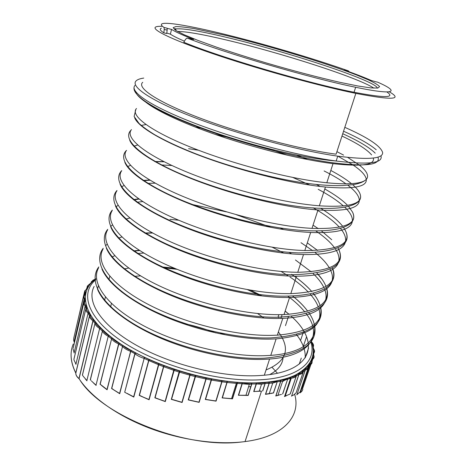 <?xml version="1.0" encoding="UTF-8"?>
<svg xmlns="http://www.w3.org/2000/svg" width="466" height="466" viewBox="0 0 466 466"><rect width="100%" height="100%" fill="white"/><g stroke="black" fill="none" stroke-linecap="round" stroke-linejoin="round"><path stroke-width="0.7" d="M128.721 268.055L123.892 268.934M94.149 286.427C86.128 301.199 100.213 324.557 135.222 344.59C170.107 364.616 221.822 377.547 258.199 375.643L264.327 375.217C314.404 370.68 319.379 341.036 291.367 316.397M95.938 278.913C77.216 292.001 82.668 317.94 118.958 342.79C155.003 367.651 217.727 385.283 260.5 382.65C274.713 381.817 286.211 379.347 295.001 375.252C308.865 368.315 314.847 359.146 312.948 347.747M288.407 313.752L285.116 311.201M260.144 295.724L247.528 289.66M177.039 269.313L163.129 267.717M290.586 377.798L287.831 379.219M283.765 380.949L282.582 381.392M250.964 386.693L248.547 386.751M236.373 386.518L235.377 386.46M110.401 281.691L110.733 281.563M134.173 276.361L140.581 275.878M278.4 317.206L278.889 317.579M296.458 334.506C302.69 342.533 305.609 350.31 305.224 357.83L308.574 348.003M299.259 364.08L301.281 358.115M299.242 374.472L299.603 373.4M86.548 380.204L86.239 379.767M104.53 300.64L105.415 296.999M220.517 333.079L223.983 334.536L224.204 333.796M299.964 374.315L300.349 373.184M180.977 322.874C192.808 325.268 204.364 328.606 215.653 332.887M272.161 367.418L277.433 373.243M84.521 291.763L75.632 330.138M83.356 297.197L73.774 338.054L73.616 340.104L74.106 341.84L84.09 299.347L84.841 298.776C83.828 297.244 83.915 295.927 85.103 294.821L85.569 292.601C84.946 291.139 85.389 289.939 86.892 289.007L87.969 287.009C87.725 285.641 88.493 284.575 90.282 283.817L91.913 282.064C92.023 280.829 93.054 279.915 94.994 279.332M85.103 294.821L83.583 296.225L84.125 299.44L74.106 341.84M73.22 347.916L83.758 303.127M72.981 348.661L74.135 352.733L85.15 306.092L85.884 305.475C84.48 303.89 84.189 302.469 85.016 301.199L84.841 298.776M85.016 301.199L84.026 301.98C83.443 303.232 83.822 304.601 85.15 306.092L74.135 352.733M85.82 309.01L74.007 358.907L73.931 359.88L75.958 364.121L88.074 313.268L88.779 312.604C86.979 311.003 86.303 309.488 86.74 308.067L85.884 305.475M73.96 358.983L85.942 308.509C85.476 310.001 86.187 311.585 88.074 313.268L75.958 364.121M82.948 375.94L86.88 380.559L99.637 328.483L100.248 327.709C97.72 326.159 96.241 324.546 95.821 322.874L93.567 320.055C91.388 318.464 90.311 316.886 90.328 315.331L88.779 312.604M82.366 375.165L94.994 323.398C95.431 325.157 96.975 326.852 99.637 328.483L86.88 380.559M91.54 381.095L96.025 385.149L108.234 336.248L108.788 335.427C105.933 333.947 104.069 332.328 103.202 330.569L100.248 327.709M90.27 379.802L102.374 331.145C103.283 332.998 105.24 334.699 108.234 336.248L96.025 385.149M102.648 386.413L100.196 384.234L106.976 389.494L119.08 343.046C115.952 341.677 113.727 340.087 112.399 338.269L108.788 335.427M100.039 384.299L111.595 338.898C112.976 340.809 115.318 342.481 118.603 343.92L107.098 389.78L104.972 388.015M111.566 388.504L122.535 346.5C124.381 348.434 127.067 350.048 130.585 351.335L119.721 393.718L111.566 388.504L119.581 393.438L130.981 350.415C127.632 349.191 125.074 347.653 123.309 345.813L119.08 343.046M127.171 393.426L133.649 396.816L144.18 358.401L133.8 397.09L124.696 392.25L135.024 353.781L135.757 353.047L130.981 350.415M133.8 397.09L130.631 395.273M139.212 395.401L148.654 360.486L158.731 364.796L149.097 399.758L139.212 395.401L148.934 399.502L158.731 363.736L149.516 359.799L135.757 353.047M149.097 399.758L145.392 397.999M154.846 397.807L163.508 366.66L174.127 370.447L165.302 401.593L154.846 397.807L165.139 401.348L174.022 369.381L158.731 363.736M171.302 399.35L179.101 372.054L190.035 375.235L182.101 402.49L171.302 399.35L181.938 402.257L189.813 375.194L189.837 374.163L174.022 369.381M188.235 399.921L195.097 376.545L206.106 379.044L199.139 402.356L188.235 399.921L198.976 402.141L205.885 379.015L205.826 377.984L189.837 374.163M205.29 399.461L211.145 380.029L221.985 381.8L216.055 401.15L205.29 399.461L215.904 400.952L221.775 381.788L221.63 380.757L205.826 377.984M259.294 391.12L253.714 391.568L256.172 383.943L251.826 383.996L248.157 395.453L238.365 395.279L242.005 383.745L237.334 383.454L232.505 398.849L222.113 397.917L232.371 398.663L237.142 383.436L236.914 382.446L221.63 380.757M238.365 395.279L245.961 395.255L249.304 384.392L242.221 383.774L242.378 382.79L236.914 382.446M245.961 395.255L248.04 395.29L251.652 384.019L251.36 383.023C248.861 383.629 245.867 383.547 242.378 382.79M253.714 391.568L260.838 391.015M248.11 395.389L251.762 384.001L249.304 384.392L251.826 383.996L251.716 382.982L256.032 382.93L256.376 383.955L256.44 382.959C259.83 383.483 262.579 383.337 264.688 382.516L269.296 382.062L269.319 383.052L265.672 394.16L269.127 383.052L265.189 383.448L262.719 391.015M265.672 394.16L273.408 392.914L270.903 393.525M269.296 382.062C272.511 382.347 274.969 381.98 276.67 380.967L280.724 380.145L280.829 381.124L275.948 395.785L280.654 381.141L277.188 381.852L273.478 393.048M275.948 395.785L281.505 394.376M280.724 380.145C283.712 380.192 285.844 379.627 287.114 378.444L290.26 377.338L290.714 378.252L284.639 396.339L290.586 378.276L287.639 379.277L282.699 393.986M284.639 396.339L289.829 394.137M290.26 377.338L290.563 377.285C293.271 377.111 295.048 376.359 295.887 375.043L298.438 373.656L298.933 374.518L291.652 395.919L298.805 374.559L296.405 375.817L290.266 393.916M291.652 395.919L293.592 395.04L296.108 392.85L303.215 372.049M298.438 373.656L298.694 373.575C301.088 373.19 302.498 372.287 302.906 370.854L304.84 369.229L305.341 370.045L296.924 394.632L305.236 370.097L303.407 371.577L296.073 392.96M296.924 394.632L300.092 391.958L307.944 368.571M300.436 392.599L309.867 365L308.626 366.41L309.948 364.936L300.436 392.599L301.787 391.423L302.772 389.611L302.574 388.679L310.933 364.389M287.837 296.143C294.803 301.321 300.494 306.622 304.904 312.051M306.11 313.595C322.74 334.6 311.841 355.89 269.581 359.036L263.441 359.373C233.711 360.41 193.419 352.22 160.31 338.007C127.195 323.759 104.058 305.009 97.656 289.619M289.083 314.34L285.157 311.067M262.026 295.951L250.626 290.19M174.133 268.113L161.417 266.913M98.553 267.927C90.689 281.895 105.13 304.426 140.598 324.12C175.938 343.803 228.124 356.968 264.624 355.692L270.769 355.377C311.393 352.494 323.206 332.829 308.842 312.75L309.08 313.105M292.561 295.992C298.846 300.995 303.925 306.098 307.793 311.288C303.983 306.11 298.922 301.007 292.619 295.992M281.027 271.416L288.454 276.012M289.963 277.008C297.337 281.953 303.506 287.033 308.463 292.24M309.966 293.877C313.874 298.281 316.653 302.609 318.29 306.873M318.715 308.096C324.033 325.262 309.832 335.532 276.122 338.898L269.96 339.12C239.798 339.644 198.592 330.977 164.906 316.618C131.202 302.23 107.955 283.753 101.943 268.993M103.027 249.129C95.326 262.265 110.139 283.934 146.074 303.273C181.886 322.6 234.549 335.998 271.165 335.374L277.334 335.171C309.552 332.217 323.917 322.787 320.422 306.873M320.107 305.661C318.901 301.578 316.571 297.407 313.117 293.131M311.847 291.611C307.688 286.823 302.428 282.111 296.067 277.474M294.308 276.21L291.559 274.311M169.962 219.352L178.781 220.237M272.202 247.201L283.777 253.09M295.444 259.987L311.206 271.818M313.135 273.606C318.109 278.353 321.703 283.019 323.917 287.609M324.429 288.769C325.973 292.444 326.433 295.922 325.804 299.213M324.767 302.382C320.457 311.748 306.465 317.084 282.78 318.389L276.6 318.494C246.001 318.482 203.863 309.313 169.583 294.844C135.291 280.346 111.933 262.201 106.324 248.128M107.576 230.018C100.039 242.291 115.23 263.069 151.648 282.041C187.944 300.995 241.091 314.632 277.829 314.678L284.01 314.597C317.014 312.243 331.134 303.238 326.363 287.574M325.973 286.45C324.301 282.081 321.26 277.596 316.851 273.006M291.64 253.877L288.978 252.327M190.163 204.056L226.336 211.844M236.437 214.756L271.195 227.443M301.001 242.71L312.645 250.626M315.266 252.677C321.686 257.849 326.398 262.94 329.392 267.944M330.015 269.057C332.107 272.971 332.87 276.641 332.299 280.078M331.588 282.559C327.907 291.687 313.898 296.673 289.561 297.506L283.363 297.489C252.327 296.894 209.24 287.225 174.36 272.674C139.456 258.1 115.999 240.351 110.797 227.024M112.201 210.597C104.833 221.979 120.42 241.825 157.333 260.407C194.112 278.971 247.766 292.858 284.615 293.603L290.813 293.644C324.72 291.937 338.526 283.357 332.241 267.909M317.608 250.458L307.304 242.868M283.724 229.598L280.328 227.985M315.75 230.909C324.202 236.635 330.487 242.273 334.611 247.83M335.374 248.92C338.2 253.114 339.376 257.016 338.898 260.622M338.45 262.486C335.456 271.334 321.464 275.919 296.469 276.233L290.254 276.093C258.781 274.888 214.715 264.7 179.224 250.102C143.709 235.476 120.158 218.199 115.376 205.675M116.902 190.85C109.714 201.312 125.704 220.191 163.123 238.359C200.409 256.516 254.564 270.659 291.53 272.132L297.745 272.301C332.712 271.294 346.122 263.144 337.978 247.842M331.74 239.722L321.33 230.804M318.295 228.637L313.047 225.177M313.03 207.737C324.697 214.296 333.481 220.785 339.382 227.198M340.343 228.305C344.182 232.854 345.935 237.031 345.603 240.835M345.358 242.157C343.116 250.685 329.165 254.82 303.506 254.564L297.273 254.29C265.364 252.432 220.296 241.72 184.186 227.105C148.037 212.467 124.399 195.732 120.047 184.082M121.684 170.777C114.683 180.278 131.086 198.149 169.024 215.892C206.822 233.617 261.496 248.029 298.572 250.254L304.805 250.551C341.042 250.318 353.927 242.576 343.459 227.338M342.76 226.389C338.176 220.546 330.843 214.535 320.759 208.354M188.573 148.689L198.551 150.244M292.77 177.441L309.773 185.037M318.196 189.301C328.815 194.928 337.209 200.473 343.384 205.949M344.654 207.12C349.937 212.135 352.523 216.661 352.407 220.698M352.308 221.566C350.892 229.726 337.011 233.367 310.676 232.482L304.432 232.068C272.08 229.528 225.987 218.28 189.243 203.689C152.452 189.074 128.733 172.956 124.818 162.238M352.5 212.036C355.896 218.921 352.488 224.158 342.271 227.734C333.982 230.39 321.773 231.352 305.644 230.629C266.744 228.701 209.018 213.306 170.457 195.219C131.75 177.121 116.75 159.471 126.548 150.361C119.733 158.871 136.567 175.694 175.035 192.994C213.37 210.271 268.567 224.95 305.754 227.956L311.999 228.392C344.549 229.289 358.051 223.837 352.5 212.036L348.492 206.327M347.601 205.378C342.405 200.071 334.804 194.607 324.802 188.975M319.53 186.103L316.332 184.443M215.088 134.365L232.021 138.262M267.315 148.316L287.237 155.19M324.109 170.958C332.8 175.321 340.098 179.626 345.999 183.866M347.84 185.235C355.243 190.874 359.07 195.866 359.309 200.205M359.292 200.695C358.803 208.453 345.032 211.547 317.981 209.974L311.719 209.42C278.93 206.153 231.788 194.363 194.392 179.829C156.949 165.279 133.154 149.86 129.699 140.138M131.488 129.595C124.882 137.08 142.153 152.813 181.169 169.647C220.045 186.452 275.779 201.411 313.07 205.232L319.332 205.809C347.892 207.545 361.622 204.184 360.527 195.726C360.02 192.446 357.416 188.771 352.715 184.699M351.504 183.674C346.267 179.398 339.37 174.995 330.813 170.457M307.653 159.541L296.661 155.073M203.124 128.482L195.499 127.166M337.867 156.168L352.779 164.824M353.414 165.255C361.366 170.643 365.659 175.344 366.293 179.346M366.305 179.526C366.876 186.86 353.251 189.365 325.431 187.035L319.158 186.336C285.926 182.293 237.701 169.95 199.646 155.522C161.533 141.082 137.668 126.443 134.68 117.781M136.521 108.473C130.119 114.898 147.85 129.496 187.419 145.835C226.855 162.151 283.136 177.4 320.532 182.06L326.806 182.788C351.492 185.072 364.983 183.429 367.278 177.872C368.49 174.459 365.868 170.224 359.42 165.168M359.234 165.022L347.712 157.415M343.582 155.102L336.924 151.648M341.98 136.06C357.107 143.173 366.987 149.458 371.612 154.928M373.33 158.096C375.083 164.958 361.645 166.811 333.021 163.653L326.736 162.797C296.638 158.428 254.017 147.739 217.494 135.198C180.954 122.634 153.716 109.463 144.035 100.679M143.755 78.084C139.951 78.614 137.377 79.581 136.025 80.979C130.457 86.548 150.308 100.475 192.877 116.966C235.307 133.433 294.972 149.697 334.075 155.603L337.751 156.151C368.099 160.048 383.064 158.842 382.638 152.533C380.67 146.009 368.064 137.61 344.817 127.335M142.753 82.29C136.614 87.375 154.922 100.528 195.196 116.238C235.324 131.925 292.287 147.536 329.8 153.267L336.097 154.188L355.838 93.392L349.506 92.064C311.766 83.973 253.358 67.576 211.721 53.299C169.944 38.987 150.396 29.02 155.947 26.877C157.054 26.416 159.017 26.236 161.824 26.329M389.238 91.785C403.207 99.782 392.075 100.318 355.838 93.392M386.856 91.936C395.745 98 384.811 98.11 354.049 92.251C308.673 83.426 220.558 57.504 183.802 42.266L185.555 39.301L186.72 38.247L187.629 38.241C225.73 53.34 311.358 78.352 355.663 87.27C396.018 95.67 399.857 91.79 377.524 82.121L374.885 81.597M166.787 33.057L170.375 34.152C173.061 35.975 177.75 38.317 184.443 41.183M161.382 28.193C159.296 28.892 160.112 30.447 163.811 32.847L166.729 33.523L167.154 30.139L164.236 29.457L164.067 27.477L167.137 28.199L167.154 30.139M163.811 32.847L164.236 29.457M347.019 71.001L346.081 70.308L348.323 70.838C312.15 58.052 261.49 43.175 221.333 33.476C191.631 26.288 167.824 22.024 162.471 23.65C160.589 24.215 161.125 25.484 164.067 27.477M190.332 38.87L193.786 39.482C182.678 35.171 175.263 31.81 171.54 29.393L167.113 28.321M346.081 70.308L344.304 70.034C355.36 73.948 364.418 77.455 371.472 80.566L375.235 81.597M348.323 70.838L349.325 71.834M373.883 88.144C358.057 77.542 280.165 52.617 225.963 39.89C202.395 34.303 186.243 31.496 177.499 31.461M149.475 104.267L148.695 104.343M153.728 107.617L155.19 107.576M143.895 127.964L144.314 127.9M135.897 148.404L136.27 148.304M163.945 161.638L154.677 161.492M128.954 168.733L129.251 168.616M160.991 164.929L171.942 165.517M149.668 179.969L142.899 180.447M147.46 183.388L155.195 183.155M138.623 198.796L133.375 199.629M136.835 202.261L142.736 201.58M127.958 221.234L128.435 221.123M152.289 232.79L144.617 233.006M120.222 240.141L120.612 240.019M139.311 250.277L133.358 250.9M113.285 258.915L113.593 258.787M137.225 253.516L143.831 253.055M164.131 316.286L164.766 315.931M110.623 307.216L111.403 303.401M121.475 291.897L121.876 291.658M257.582 313.519L263.983 318.039M278.388 331.92C290.877 348.655 286.765 361.331 266.039 369.946M283.072 357.952C282.344 364.715 277.882 370.266 269.692 374.606M95.746 279.722C79.54 293.207 87.171 318.511 123.17 342.137C158.953 365.763 218.857 382.19 259.981 379.802C299.446 377.868 317.084 361.022 310.839 342.015M252.118 290.895L250.591 290.184M174.168 268.125L172.49 267.915M251.716 382.982L251.36 383.023M256.44 382.959L256.032 382.93M311.603 342.073L311.667 342.155C313.059 343.727 313.455 345.079 312.855 346.209L313.263 348.556C314.352 350.147 314.416 351.457 313.455 352.482L313.263 354.737C314.014 356.327 313.729 357.568 312.401 358.465L311.573 360.591C311.964 362.152 311.311 363.305 309.616 364.057L308.137 365.996C308.137 367.511 307.106 368.554 305.055 369.13L304.84 369.229M91.167 282.466L91.371 281.709L94.988 279.245M91.19 282.431L91.913 282.064M90.002 283.736L91.843 282.21M89.897 283.806L90.456 283.701M87.194 287.569L87.358 286.025L90.282 283.817M87.218 287.516L87.969 287.009M87.026 288.873L86.379 289.071L87.206 287.551L87.94 287.173M84.329 295.182L84.812 293.12L84.725 290.883L86.892 289.007M84.428 295.048L84.812 293.12L85.569 292.601M84.824 293.213L85.593 292.776M84.457 295.001L85.191 294.669M84.259 301.56L84.125 299.44L84.911 298.968M84.27 301.525L85.062 301.024M86.734 307.88L85.936 308.41L85.214 306.191L86.006 305.673M85.942 308.509L86.74 308.067M73.313 343.943C69.673 352.442 70.5 362.111 75.795 372.946L89.484 315.709L88.161 313.373L88.954 312.808M79.197 378.928L78.981 378.491L92.903 320.777C90.614 319.099 89.489 317.445 89.513 315.814L90.27 315.127M75.812 373.254L89.513 315.814L90.328 315.331M95.705 322.658L94.936 323.293L92.903 320.777L93.567 320.055M79.307 379.091L79.086 378.602L93.014 320.882L93.788 320.264M82.732 375.491L82.447 375.113L94.994 323.398L95.821 322.874M103.033 330.347L102.293 331.035L99.771 328.588L100.522 327.918M90.398 379.738L102.374 331.145L103.202 330.569M112.178 338.042L111.479 338.782L108.392 336.353L109.102 335.625M101.297 385.143L100.19 384.234L111.595 338.898L112.399 338.269M123.036 345.591L122.395 346.389L118.778 344.019L119.442 343.238M113.407 389.541L111.753 388.428L122.535 346.5L123.309 345.813M124.696 392.25L134.86 353.677L130.777 351.422L131.377 350.595M144.285 357.364L143.971 358.325C140.295 357.218 137.307 355.704 135.024 353.781L135.437 352.832M149.149 359.595L148.654 360.486L144.18 358.401L144.705 357.527M142.392 396.671L139.445 395.314L148.835 360.591L149.516 359.799M163.915 365.728L163.508 366.66L158.731 364.796L159.168 363.876M158.836 399.129L155.091 397.714L163.706 366.759L164.312 365.921M179.416 371.087L179.101 372.054L174.127 370.447L174.47 369.491M171.564 399.24L179.841 371.256M195.318 375.549L195.097 376.545L190.035 375.235L190.285 374.25M188.509 399.805L195.755 375.695M211.273 379.015L211.145 380.029L206.106 379.044L206.263 378.037M205.57 399.327L211.715 379.138M222.113 397.917L226.895 382.44L221.985 381.8L222.049 380.78M231.625 398.447L236.285 383.559L237.177 383.454L227.117 382.487L226.925 381.421M222.393 397.766L227.367 381.514M232.394 398.698L237.334 383.454L237.305 382.435M238.639 395.116L242.221 383.774L241.947 382.726M264.688 382.516L265.038 383.483L261.531 384.234L256.376 383.955L253.976 391.393M262.626 390.863L265.038 383.483L272.726 383.11L277.089 381.712L272.726 383.11L269.208 393.776M265.003 382.446L265.195 383.442L261.531 384.234L259.259 391.23M268.917 382.062L269.156 383.052L265.463 394.312M276.67 380.967L277.206 381.794L273.408 392.914M276.932 380.873L277.206 381.794L282.687 381.077L287.563 379.097L282.687 381.077L277.934 395.319M280.381 380.169L280.742 381.13L275.831 395.873M287.114 378.444L287.639 379.277L282.652 393.863M287.33 378.328L287.668 379.167L290.737 378.252L290.563 377.285M295.887 375.043L296.324 375.887C295.508 377.186 293.825 377.961 291.256 378.211L290.737 378.252L284.61 396.368M290.242 393.811L296.324 375.887L298.933 374.518C301.444 374.116 302.917 373.161 303.349 371.652L305.341 370.045C307.496 369.439 308.574 368.338 308.574 366.748L308.195 365.827M296.05 374.903L296.347 375.608C295.514 377 293.819 377.868 291.256 378.211L285.244 396.042M298.694 373.575L298.939 374.495C301.444 373.994 302.917 372.94 303.36 371.338L303.349 371.652M302.906 370.854L303.436 371.367L303.017 370.697M305.055 369.13L305.364 369.969C307.496 369.27 308.568 368.088 308.574 366.41L308.137 365.996M309.453 364.173L309.948 364.936L311.026 364.319L311.87 363.299L312.121 362.059M309.616 364.057L309.977 364.808C311.731 363.946 312.401 362.653 311.993 360.934L312.721 359.082L312.039 361.115M311.573 360.591L312.022 360.911L311.585 360.41M312.284 358.604L312.797 359.14L312.074 361.313M312.703 359.385L314.096 356.944M312.401 358.465L312.797 359.14C314.166 358.127 314.451 356.752 313.647 355.022L313.665 355.057M313.263 354.737L313.647 355.022M313.222 354.55L313.653 354.976L313.793 353.403M313.391 352.634L313.822 353.315M313.455 352.482L313.868 353.071C314.853 351.935 314.771 350.514 313.618 348.789L313.263 348.556M314.55 351.481L313.839 353.292M313.181 348.364L313.601 348.76M312.832 346.366L313.274 346.716C313.886 345.487 313.455 344.03 311.987 342.347L311.667 342.155M312.855 346.209L313.589 348.731M313.542 345.755L313.28 346.925M311.544 341.962L311.929 342.265M285.477 325.629L288.402 316.688M282.14 314.649L280.905 318.447M278.08 316.967L278.819 314.684M75.999 364.406L75.498 363.259M74.152 353.018L73.989 352.284M74.094 342.114L74.094 341.776M109.784 276.245L108.881 279.95M133.992 276.245L134.115 275.773M253.749 391.539L261.484 391.125L245.046 441.587C217.57 445.193 181.012 440.195 148.765 427.846C116.535 415.445 90.794 396.694 79.074 378.736L78.964 378.66C76.768 376.843 75.713 374.99 75.812 373.115L75.818 373.056C75.737 374.897 76.791 376.709 78.981 378.491L79.086 378.602C99.94 414.915 185.742 449.416 241.883 441.954L245.046 441.587C283.893 436.712 301.001 416.109 294.722 394.457M71.671 349.25C70.15 356.513 71.519 364.453 75.783 373.068L75.807 373.214M98.384 285.734L97.528 289.299M107.098 389.78L103.178 386.827M96.136 385.44L93.619 383.128M86.967 380.85L85.29 378.899M311.789 360.684L311.667 361.045M310.915 363.23L310.403 364.721M311.329 360.579L312.68 356.641M307.985 365.426L307.752 366.107M306.267 367.365L306.098 367.872M306.121 367.849L306.296 367.342M303.325 346.337L306.564 336.767M303.308 332.275L300.535 340.541M269.797 393.712L265.422 394.347M300.506 392.518L300.296 392.838M297.36 394.294L296.755 394.865M292.671 395.395L291.46 396.141M286.421 395.733L284.429 396.554M278.639 395.226L275.715 395.983M134.983 85.418C129.362 91.225 149.114 105.403 191.555 122.01C233.862 138.588 293.405 154.776 332.491 160.496L336.161 161.02C368.385 164.97 383.314 163.228 380.943 155.795M376.225 149.767C369.602 144.175 358.715 137.994 343.553 131.22M342.737 133.725C358.593 140.942 369.416 147.425 375.206 153.168M377.967 157.164C380.914 165.18 365.064 166.95 330.417 162.465M330.225 162.436C294.809 157.304 242.372 143.505 201.807 128.447C161.16 113.366 137.045 99.141 135.653 91.68M170.375 34.152L171.54 29.393M190.821 38.981L187.629 38.241M226.301 35.527C268.865 45.802 324.167 62.461 356.368 74.898L368.198 79.779C374.367 82.663 378.165 84.946 379.586 86.624L377.844 88.062L370.557 87.882L357.678 85.948L339.603 82.255C318.429 77.443 292.217 70.552 265.538 62.747C247.953 57.464 231.719 52.303 216.83 47.264L197.864 40.391L184 34.682L175.746 30.412L173.119 27.71L175.793 26.579C179.969 26.574 186.231 27.273 194.572 28.682L226.301 35.527M377.384 88.121C376.301 80.88 286.712 51.557 226.627 37.391C200.048 31.036 183.173 28.21 176.002 28.909L174.639 29.475M161.673 267.035L174.738 268.364M250.335 290.143L259.218 294.448M311.311 341.24C316.548 355.191 311.113 366.526 295.001 375.252M95.07 279.169L95.606 278.785M87.159 286.875L86.857 288.157M75.981 364.226L75.678 363.532M74.152 352.878L74.053 352.447M248.128 395.418L238.458 395.215M232.447 398.762L222.265 397.83M215.962 401.028L205.489 399.362M199.017 402.193L188.462 399.822M181.961 402.286L171.546 399.245M165.145 401.36L161.02 399.921M119.576 393.432L117.071 391.894M96.037 385.166L94.54 383.809M91.021 380.396L90.387 379.743M86.892 380.6L85.872 379.423M264.327 375.217L269.581 359.036M314.766 326.404C317.375 344.322 300.634 354.917 264.537 358.179C226.47 360.183 171.867 346.232 136.328 325.437C100.633 304.642 88.15 281.08 98.798 266.901M270.769 355.377L276.122 338.898M291.553 274.334C299.888 279.938 306.645 285.699 311.824 291.617M313.1 293.137L315.616 296.498M320.771 307.7C324.26 325.117 307.694 335.182 271.078 337.885C232.872 339.265 177.762 325.105 141.751 304.706C105.578 284.312 92.717 261.636 103.231 248.267M277.334 335.171L282.78 318.389M107.745 229.324C97.365 241.871 110.617 263.622 147.273 283.602C183.773 303.582 239.396 317.963 277.742 317.218C314.952 315.098 331.309 305.574 326.8 288.646M322.262 279.553L316.833 273.012M284.01 314.597L289.561 297.506M178.699 199.326L179.987 199.471M332.281 267.88C335.182 273.798 334.367 279.408 329.835 284.697C322.699 292.007 307.595 295.828 284.522 296.172C246.042 296.265 189.901 281.65 152.9 262.108C115.749 242.565 102.089 221.781 112.329 210.067M290.813 293.644L296.469 276.233M338.799 249.409C345.964 265.399 330.178 273.839 291.431 274.73C252.817 274.159 196.145 259.3 158.638 240.217C120.979 221.134 106.895 201.353 116.989 190.495M297.745 272.301L303.506 254.564M344.648 229.167C353.618 244.743 338.223 252.648 298.473 252.887C259.713 251.64 202.518 236.524 164.492 217.925C126.309 199.326 111.776 180.581 121.725 170.597M304.805 250.551L310.676 232.482M311.999 228.392L317.981 209.974M360.527 195.726C361.301 200.654 356.95 204.265 347.467 206.566C339.306 208.419 327.808 208.879 312.954 207.947C274.136 205.349 216.3 189.825 177.202 172.385C137.977 154.916 122.051 138.425 131.138 130.055M319.332 205.809L325.431 187.035M135.874 109.306L134.121 116.477L139.025 123.408C142.887 126.915 148.066 130.661 154.566 134.639C165.337 140.808 178.95 147.151 195.405 153.663C234.241 168.756 285.297 181.868 320.404 184.827C328.979 185.544 336.475 185.777 342.883 185.526L352.581 184.717C359.338 183.79 365.839 181.227 367.278 177.872M326.806 182.788L333.021 163.653M337.751 156.151L336.161 161.02L332.433 160.665C294.652 156.879 238.586 141.973 196.891 126.164C155.108 110.238 132.361 95.711 134.057 87.474M355.663 87.27L354.049 92.251M176.439 30.843C173.806 28.95 173.667 28.31 176.002 28.909L175.659 30.325M149.155 104.664L149.97 104.565M145.969 124.544L140.849 125.5M137.662 145.019L133.725 146.219M164.248 161.789L155.05 161.702M130.486 165.378L127.329 166.7M150.064 180.202L143.307 180.721M124.02 185.515L121.422 186.913M139.019 199.075L133.754 199.931M118.055 205.39L115.865 206.828M129.839 218.053L125.57 219.119M112.457 224.985L110.576 226.435M152.697 233.017L145.019 233.245M121.871 236.984L118.317 238.178M107.133 244.283L105.625 245.611M139.707 250.527L133.736 251.168M114.747 255.764L111.729 257.046M163.152 315.866L163.304 315.301"/></g></svg>
